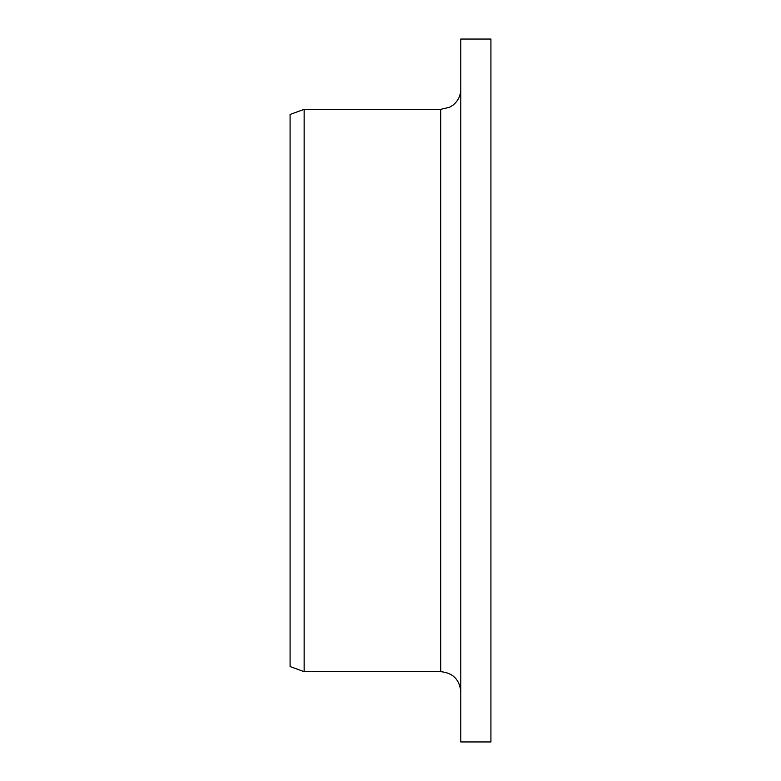 <?xml version="1.0" encoding="UTF-8"?>
<svg xmlns="http://www.w3.org/2000/svg" width="781" height="781" viewBox="0 0 781 781"><rect width="100%" height="100%" fill="white"/><g stroke="black" fill="none" stroke-linecap="round" stroke-linejoin="round"><path stroke-width="1.17" d="M460.79 741.95L460.79 39.05L490.917 39.05L490.917 741.95L460.79 741.95M440.709 109.34L440.709 671.66L304.141 671.66L304.141 109.34L440.709 109.34L449.544 107.29L453.136 105.025C458.096 100.944 460.653 95.682 460.79 89.259M304.141 671.66L290.083 666.544L290.083 114.456L304.141 109.34M440.709 671.66C452.902 672.851 459.599 679.548 460.79 691.741"/></g></svg>
